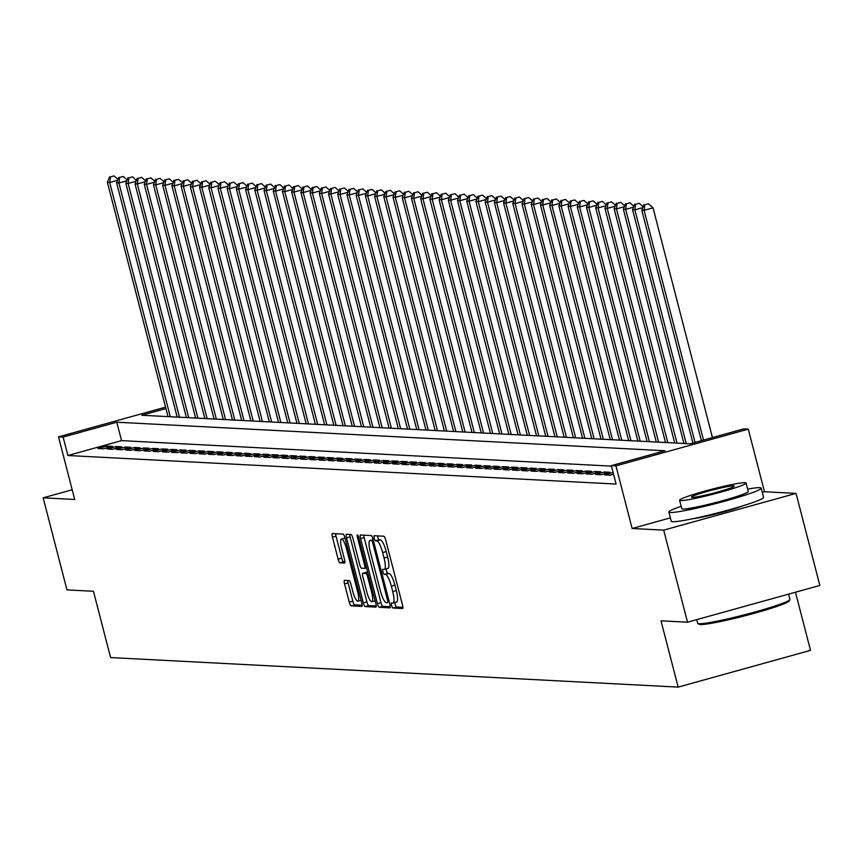 <?xml version="1.0" encoding="UTF-8"?>
<svg xmlns="http://www.w3.org/2000/svg" width="863" height="863" viewBox="0 0 863 863"><rect width="100%" height="100%" fill="white"/><g stroke="black" fill="none" stroke-linecap="round" stroke-linejoin="round"><path stroke-width="1.29" d="M391.619 605.448A2.621 0.604 -105.5 0 0 392.902 608.016L402.514 608.512A3.743 0.863 -105.5 0 0 402.579 608.501A3.743 0.863 -105.5 0 0 402.482 604.941L385.653 539.871A3.743 0.863 -105.5 0 0 383.819 536.214L374.208 535.718A2.621 0.604 -105.5 0 0 374.164 535.718A2.621 0.604 -105.5 0 0 374.229 538.21A2.621 0.604 -105.5 0 0 375.513 540.777L376.764 540.842A11.985 2.762 -105.5 0 1 382.643 552.557L384.046 557.983A11.985 2.762 -105.5 0 1 384.359 569.375A11.985 2.762 -105.5 0 1 384.143 569.397L382.902 569.332A2.621 0.604 -105.5 0 0 382.859 569.332A2.621 0.604 -105.5 0 0 382.924 571.824A2.621 0.604 -105.5 0 0 384.208 574.391L385.459 574.456A11.985 2.762 -105.5 0 1 391.338 586.171L392.741 591.597A11.985 2.762 -105.5 0 1 393.053 602.989A11.985 2.762 -105.5 0 1 392.838 603.01L391.597 602.946A2.621 0.604 -105.5 0 0 391.554 602.957A2.621 0.604 -105.5 0 0 391.619 605.448M394.92 602.471A2.621 0.604 -105.5 0 0 395.2 604.456A2.621 0.604 -105.5 0 0 396.484 607.023L402.881 607.347M377.552 535.891A2.621 0.604 -105.5 0 0 377.811 537.218A2.621 0.604 -105.5 0 0 379.094 539.785L380.335 539.85L376.764 540.842M386.225 568.857A2.621 0.604 -105.5 0 0 386.505 570.831A2.621 0.604 -105.5 0 0 387.789 573.399L389.03 573.464L385.459 574.456M693.011 518.685A29.752 2.222 -14.5 0 0 718.448 513.291A29.752 2.222 -14.5 0 0 743.302 505.686M344.51 580.346A3.743 0.863 -105.5 0 0 344.445 580.357A3.743 0.863 -105.5 0 0 344.542 583.917L349.256 602.169A3.743 0.863 -105.5 0 0 351.101 605.837L361.77 606.387A3.743 0.863 -105.5 0 0 361.834 606.387A3.743 0.863 -105.5 0 0 361.737 602.827L344.909 537.757A3.743 0.863 -105.5 0 0 343.075 534.089L332.406 533.539A3.743 0.863 -105.5 0 0 332.341 533.539A3.743 0.863 -105.5 0 0 332.438 537.11L338.134 559.159A3.743 0.863 -105.5 0 0 339.979 562.816L344.542 563.054A3.743 0.863 -105.5 0 0 344.607 563.054A3.743 0.863 -105.5 0 0 344.51 559.483L341.683 548.555A10.011 2.309 -105.5 0 1 341.424 539.03A10.011 2.309 -105.5 0 1 346.527 548.803L357.606 591.64A10.011 2.309 -105.5 0 1 357.865 601.166A10.011 2.309 -105.5 0 1 352.762 591.392L350.917 584.251A3.743 0.863 -105.5 0 0 349.073 580.583L344.51 580.346M611.457 466.128L121.543 440.626L67.886 455.513L63.118 437.099L58.511 436.861L165.534 407.153M687.498 622.201L663.69 530.13L796.042 493.388L819.85 585.459L687.498 622.201L661.015 620.821L678.156 687.11L110.593 657.563L93.452 591.274L66.958 589.904L43.15 497.832L74.703 499.472L58.511 436.861M670.378 517.865L632.137 528.49L663.69 530.13M632.137 528.49L615.945 465.88L611.338 465.642L664.985 450.745L116.775 422.212L63.118 437.099M67.886 455.513L616.096 484.057L611.338 465.642M377.39 603.636A3.743 0.863 -105.5 0 0 379.224 607.304L389.903 607.854A3.743 0.863 -105.5 0 0 389.968 607.843A3.743 0.863 -105.5 0 0 389.871 604.283L373.043 539.213A3.743 0.863 -105.5 0 0 371.198 535.556L360.529 535.006A3.743 0.863 -105.5 0 0 360.464 535.006A3.743 0.863 -105.5 0 0 360.561 538.566L377.39 603.636L380.961 602.644A3.743 0.863 -105.5 0 0 382.805 606.311L390.259 606.7M375.837 607.12L365.168 606.57A3.743 0.863 -105.5 0 1 363.323 602.903L346.495 537.832A3.743 0.863 -105.5 0 1 346.397 534.273A3.743 0.863 -105.5 0 1 346.462 534.273L351.036 534.51A3.743 0.863 -105.5 0 1 352.87 538.167L359.698 564.553A3.743 0.863 -105.5 0 0 361.532 568.221L364.564 568.383A3.743 0.863 -105.5 0 0 364.628 568.372A3.743 0.863 -105.5 0 0 364.531 564.812L357.433 537.336A2.621 0.604 -105.5 0 1 357.358 534.844A2.621 0.604 -105.5 0 1 358.695 537.401L375.804 603.55A3.743 0.863 -105.5 0 1 375.901 607.12A3.743 0.863 -105.5 0 1 375.837 607.12L375.966 607.088M72.201 489.763L43.15 497.832M613.129 472.579L604.715 474.909L610.238 475.2L613.571 474.272M595.502 474.434L601.026 474.715L609.968 472.234L604.445 471.953L595.502 474.434M586.29 473.949L591.813 474.24L600.756 471.759L595.233 471.468L586.29 473.949M577.077 473.474L582.601 473.765L591.543 471.274L586.02 470.993L577.077 473.474M567.854 472.989L573.388 473.28L582.331 470.799L576.797 470.508L567.854 472.989M558.641 472.514L564.175 472.805L573.118 470.313L567.584 470.033L558.641 472.514M549.429 472.029L554.963 472.32L563.906 469.839L558.372 469.548L549.429 472.029M540.216 471.554L545.75 471.845L554.693 469.364L549.159 469.073L540.216 471.554M531.004 471.079L536.538 471.36L545.481 468.879L539.947 468.587L531.004 471.079M521.791 470.594L527.315 470.885L536.257 468.404L530.734 468.113L521.791 470.594M512.579 470.119L518.102 470.4L527.045 467.919L521.522 467.638L512.579 470.119M503.366 469.634L508.89 469.925L517.832 467.444L512.309 467.153L503.366 469.634M494.154 469.159L499.677 469.44L508.62 466.959L503.097 466.678L494.154 469.159M484.941 468.674L490.464 468.965L499.407 466.484L493.884 466.193L484.941 468.674M475.718 468.199L481.252 468.48L490.195 465.998L484.661 465.718L475.718 468.199M466.505 467.714L472.039 468.005L480.982 465.524L475.448 465.233L466.505 467.714M457.293 467.239L462.827 467.53L471.77 465.038L466.236 464.758L457.293 467.239M448.08 466.754L453.614 467.045L462.557 464.564L457.023 464.272L448.08 466.754M438.868 466.279L444.402 466.57L453.334 464.089L447.811 463.798L438.868 466.279M429.655 465.804L435.179 466.085L444.121 463.604L438.598 463.312L429.655 465.804M420.443 465.319L425.966 465.61L434.909 463.129L429.386 462.838L420.443 465.319M411.23 464.844L416.753 465.125L425.696 462.644L420.173 462.352L411.23 464.844M402.018 464.359L407.541 464.65L416.484 462.169L410.961 461.878L402.018 464.359M392.805 463.884L398.328 464.165L407.271 461.683L401.748 461.403L392.805 463.884M383.582 463.399L389.116 463.69L398.059 461.209L392.525 460.918L383.582 463.399M374.369 462.924L379.903 463.204L388.846 460.723L383.312 460.443L374.369 462.924M365.157 462.439L370.691 462.73L379.634 460.249L374.1 459.957L365.157 462.439M355.944 461.964L361.478 462.255L370.421 459.763L364.887 459.483L355.944 461.964M346.732 461.478L352.255 461.77L361.198 459.289L355.675 458.997L346.732 461.478M337.519 461.004L343.043 461.295L351.985 458.803L346.462 458.523L337.519 461.004M328.307 460.518L333.83 460.81L342.773 458.329L337.25 458.037L328.307 460.518M319.094 460.044L324.617 460.335L333.56 457.854L328.037 457.563L319.094 460.044M309.882 459.569L315.405 459.85L324.348 457.368L318.825 457.077L309.882 459.569M300.669 459.084L306.192 459.375L315.135 456.894L309.601 456.603L300.669 459.084M291.446 458.609L296.98 458.889L305.923 456.408L300.389 456.128L291.446 458.609M282.233 458.124L287.767 458.415L296.71 455.934L291.176 455.642L282.233 458.124M273.021 457.649L278.555 457.929L287.498 455.448L281.964 455.168L273.021 457.649M263.808 457.163L269.342 457.455L278.285 454.974L272.751 454.682L263.808 457.163M254.596 456.689L260.119 456.969L269.062 454.488L263.539 454.208L254.596 456.689M245.383 456.203L250.906 456.495L259.849 454.014L254.326 453.722L245.383 456.203M236.171 455.729L241.694 456.02L250.637 453.528L245.114 453.248L236.171 455.729M226.958 455.243L232.481 455.535L241.424 453.053L235.901 452.762L226.958 455.243M217.746 454.769L223.269 455.06L232.212 452.579L226.689 452.288L217.746 454.769M208.522 454.294L214.056 454.574L222.999 452.093L217.465 451.802L208.522 454.294M199.31 453.809L204.844 454.1L213.787 451.619L208.253 451.327L199.31 453.809M190.097 453.334L195.631 453.614L204.574 451.133L199.04 450.842L190.097 453.334M180.885 452.848L186.419 453.14L195.362 450.659L189.828 450.367L180.885 452.848M171.672 452.374L177.206 452.654L186.149 450.173L180.615 449.893L171.672 452.374M162.46 451.888L167.983 452.18L176.926 449.699L171.403 449.407L162.46 451.888M153.247 451.414L158.77 451.694L167.713 449.213L162.19 448.933L153.247 451.414M144.035 450.928L149.558 451.22L158.501 448.738L152.978 448.447L144.035 450.928M134.822 450.454L140.345 450.745L149.288 448.253L143.765 447.973L134.822 450.454M125.61 449.968L131.133 450.259L140.076 447.778L134.552 447.487L125.61 449.968M116.386 449.494L121.92 449.785L130.863 447.304L125.329 447.012L116.386 449.494M107.174 449.008L112.708 449.299L121.651 446.818L116.117 446.527L107.174 449.008M112.438 446.344L106.904 446.052L97.961 448.533L103.495 448.825L112.438 446.344M678.156 687.11L810.508 650.368L795.47 592.223M165.901 408.577L141.812 415.254L690.033 443.798L743.679 428.9L748.286 429.138L615.945 465.88M796.042 493.388L764.478 491.748L748.286 429.138M121.543 440.626L116.775 422.212M604.445 471.953L604.887 473.647M595.233 471.468L595.664 473.172M586.02 470.993L586.452 472.687M576.797 470.508L577.239 472.212M567.584 470.033L568.027 471.727M558.372 469.548L558.814 471.252M549.159 469.073L549.602 470.777M539.947 468.587L540.389 470.292M530.734 468.113L531.177 469.817M521.522 467.638L521.964 469.332M512.309 467.153L512.751 468.857M503.097 466.678L503.528 468.372M493.884 466.193L494.316 467.897M484.661 465.718L485.103 467.412M475.448 465.233L475.891 466.937M466.236 464.758L466.678 466.452M457.023 464.272L457.466 465.977M447.811 463.798L448.253 465.491M438.598 463.312L439.04 465.017M429.386 462.838L429.828 464.542M420.173 462.352L420.605 464.057M410.961 461.878L411.392 463.582M401.748 461.403L402.18 463.097M392.525 460.918L392.967 462.622M383.312 460.443L383.755 462.137M374.1 459.957L374.542 461.662M364.887 459.483L365.329 461.176M355.675 458.997L356.117 460.702M346.462 458.523L346.904 460.216M337.25 458.037L337.692 459.742M328.037 457.563L328.469 459.267M318.825 457.077L319.256 458.782M309.601 456.603L310.044 458.307M300.389 456.128L300.831 457.822M291.176 455.642L291.618 457.347M281.964 455.168L282.406 456.861M272.751 454.682L273.193 456.387M263.539 454.208L263.981 455.901M254.326 453.722L254.768 455.427M245.114 453.248L245.556 454.941M235.901 452.762L236.333 454.467M226.689 452.288L227.12 453.981M217.465 451.802L217.908 453.507M208.253 451.327L208.695 453.032M199.04 450.842L199.482 452.546M189.828 450.367L190.27 452.072M180.615 449.893L181.057 451.586M171.403 449.407L171.845 451.112M162.19 448.933L162.632 450.626M152.978 448.447L153.42 450.152M143.765 447.973L144.197 449.666M134.552 447.487L134.984 449.192M125.329 447.012L125.771 448.706M116.117 446.527L116.559 448.231M106.904 446.052L107.346 447.757M764.478 491.748L762.277 492.363M393.248 602.903L396.419 602.018A11.985 2.762 -105.5 0 0 396.635 601.996A11.985 2.762 -105.5 0 0 396.322 590.605L392.741 591.597M389.03 573.464A11.985 2.762 -105.5 0 1 394.92 585.179L396.322 590.605M384.553 569.278L387.724 568.404A11.985 2.762 -105.5 0 0 387.94 568.383A11.985 2.762 -105.5 0 0 387.627 556.991L384.046 557.983M380.335 539.85A11.985 2.762 -105.5 0 1 386.225 551.565L387.627 556.991M363.744 535.168A3.743 0.863 -105.5 0 0 364.132 537.573L380.961 602.644M387.595 602.741A2.621 0.604 -105.5 0 0 387.638 602.741A2.621 0.604 -105.5 0 0 387.573 600.249L372.805 543.129A2.621 0.604 -105.5 0 0 371.511 540.562L370.205 540.497A11.985 2.762 -105.5 0 0 369.99 540.518A11.985 2.762 -105.5 0 0 370.303 551.91L380.4 590.961A11.985 2.762 -105.5 0 0 386.279 602.676L387.595 602.741M376.192 605.966L368.738 605.578L365.168 606.57M349.677 534.434A3.743 0.863 -105.5 0 0 350.076 536.84L366.904 601.91A3.743 0.863 -105.5 0 0 368.738 605.578M366.775 591.942A10.011 2.309 -105.5 0 0 371.877 601.716A10.011 2.309 -105.5 0 0 371.619 592.191L367.714 577.099A3.743 0.863 -105.5 0 0 365.88 573.442L362.848 573.28A3.743 0.863 -105.5 0 0 362.784 573.291A3.743 0.863 -105.5 0 0 362.881 576.851L366.775 591.942M366.29 572.32A3.743 0.863 -105.5 0 1 366.354 572.298A3.743 0.863 -105.5 0 1 366.419 572.288L367.735 572.352M335.621 533.701A3.743 0.863 -105.5 0 0 336.009 536.106L341.716 558.167A3.743 0.863 -105.5 0 0 343.55 561.824L344.909 561.899M347.724 580.519A3.743 0.863 -105.5 0 0 348.113 582.924L352.838 601.177A3.743 0.863 -105.5 0 0 354.682 604.844L362.136 605.233M712.45 437.573L653.032 207.832L644.089 210.313L641.792 210.194L701.392 440.637M703.507 440.054L644.089 210.313L644.844 204.747L648.426 203.754L644.844 204.747M641.792 210.194L643.927 204.704M648.426 203.754L653.032 207.832M789.893 599.656L789.073 601.047A46.537 3.474 165.5 0 1 748.501 614.844A46.537 3.474 165.5 0 1 700.443 624.532A46.537 3.474 165.5 0 1 699.213 624.283L697.822 623.474A47.681 3.56 -14.5 0 0 699.084 623.722A47.681 3.56 -14.5 0 0 748.318 613.798A47.681 3.56 -14.5 0 0 789.893 599.656A47.681 3.56 -14.5 0 0 789.958 599.364L788.599 594.132M681.177 506.29A47.681 3.56 -14.5 0 0 668.868 512.029A47.681 3.56 -14.5 0 0 670.314 512.503A47.681 3.56 -14.5 0 0 721.274 502.126A47.681 3.56 -14.5 0 0 761.188 488.145A47.681 3.56 -14.5 0 0 759.742 487.671A47.681 3.56 -14.5 0 0 747.649 489.094M668.868 512.029L671.241 521.23A47.681 3.56 -14.5 0 0 672.698 521.705A47.681 3.56 -14.5 0 0 723.658 511.328A47.681 3.56 -14.5 0 0 763.572 497.358L761.188 488.145M746.074 483.021L748.264 491.489A34.337 2.567 165.5 0 1 719.526 501.554A34.337 2.567 165.5 0 1 682.838 509.019A34.337 2.567 165.5 0 1 681.792 508.685L679.602 500.216A34.337 2.567 -14.5 0 0 680.648 500.551A34.337 2.567 -14.5 0 0 717.336 493.086A34.337 2.567 -14.5 0 0 746.074 483.021A34.337 2.567 -14.5 0 0 745.028 482.676A34.337 2.567 -14.5 0 0 708.34 490.152A34.337 2.567 -14.5 0 0 679.602 500.216M733.582 485.858A22.125 1.65 -14.5 0 0 709.936 490.669A22.125 1.65 -14.5 0 0 691.414 497.153A22.125 1.65 -14.5 0 0 692.094 497.379A22.125 1.65 -14.5 0 0 715.74 492.557A22.125 1.65 -14.5 0 0 734.262 486.074A22.125 1.65 -14.5 0 0 733.582 485.858M696.7 619.645L697.628 623.248A47.681 3.56 -14.5 0 0 697.822 623.474M695.028 442.406L634.877 209.838L632.579 209.72L692.903 442.999M642.784 207.638L634.877 209.838L635.632 204.272L639.213 203.269L635.632 204.272M632.579 209.72L634.715 204.218M639.213 203.269L643.129 206.742M686.247 443.593L625.664 209.353L623.366 209.234L683.938 443.474M633.571 207.163L625.664 209.353L626.419 203.787L630.001 202.794L626.419 203.787M623.366 209.234L625.502 203.744M630.001 202.794L633.917 206.268M677.034 443.118L616.452 208.878L614.154 208.76L674.726 442.999M624.359 206.678L616.452 208.878L617.207 203.312L620.788 202.32L617.207 203.312M614.154 208.76L616.29 203.258M620.788 202.32L624.704 205.782M667.822 442.633L607.239 208.393L604.931 208.274L665.513 442.514M615.146 206.203L607.239 208.393L607.994 202.827L611.565 201.834L607.994 202.827M604.931 208.274L607.067 202.783M611.565 201.834L615.492 205.308M658.609 442.158L598.027 207.918L595.718 207.8L656.301 442.039M605.923 205.728L598.027 207.918L598.782 202.352L602.352 201.359L598.782 202.352M595.718 207.8L597.854 202.298M602.352 201.359L606.279 204.822M649.386 441.683L588.814 207.433L586.506 207.314L647.088 441.554M596.711 205.243L588.814 207.433L589.569 201.866L593.14 200.874L589.569 201.866M586.506 207.314L588.642 201.823M593.14 200.874L597.067 204.348M640.173 441.198L579.602 206.958L577.293 206.84L637.876 441.079M587.498 204.768L579.602 206.958L580.357 201.392L583.927 200.399L580.357 201.392M577.293 206.84L579.429 201.338M583.927 200.399L587.854 203.862M630.961 440.723L570.389 206.484L568.081 206.354L628.663 440.594M578.286 204.283L570.389 206.484L571.133 200.906L574.715 199.914L571.133 200.906M568.081 206.354L570.216 200.863M574.715 199.914L578.642 203.388M621.748 440.238L561.166 205.998L558.868 205.879L619.451 440.119M569.073 203.808L561.166 205.998L561.921 200.432L565.502 199.439L561.921 200.432M558.868 205.879L561.004 200.378M565.502 199.439L569.418 202.902M612.536 439.763L551.953 205.523L549.655 205.394L610.227 439.645M559.86 203.323L551.953 205.523L552.708 199.946L556.29 198.954L552.708 199.946M549.655 205.394L551.791 199.903M556.29 198.954L560.206 202.427M603.323 439.278L542.741 205.038L540.443 204.919L601.015 439.159M550.648 202.848L542.741 205.038L543.496 199.472L547.077 198.479L543.496 199.472M540.443 204.919L542.579 199.429M547.077 198.479L550.993 201.942M594.111 438.803L533.528 204.563L531.23 204.445L591.802 438.684M541.435 202.363L533.528 204.563L534.283 198.997L537.865 197.994L534.283 198.997M531.23 204.445L533.366 198.943M537.865 197.994L541.781 201.467M584.898 438.318L524.316 204.078L522.018 203.959L582.59 438.199M532.223 201.888L524.316 204.078L525.071 198.512L528.641 197.519L525.071 198.512M522.018 203.959L524.143 198.468M528.641 197.519L532.568 200.982M575.686 437.843L515.103 203.603L512.795 203.485L573.377 437.724M523 201.403L515.103 203.603L515.858 198.037L519.429 197.044L515.858 198.037M512.795 203.485L514.931 197.983M519.429 197.044L523.356 200.507M566.462 437.358L505.891 203.118L503.582 202.999L564.165 437.239M513.787 200.928L505.891 203.118L506.646 197.551L510.216 196.559L506.646 197.551M503.582 202.999L505.718 197.508M510.216 196.559L514.143 200.033M557.25 436.883L496.678 202.643L494.37 202.525L554.952 436.764M504.575 200.453L496.678 202.643L497.433 197.077L501.004 196.084L497.433 197.077M494.37 202.525L496.505 197.023M501.004 196.084L504.931 199.547M548.037 436.398L487.466 202.158L485.157 202.039L545.74 436.279M495.362 199.968L487.466 202.158L488.21 196.591L491.791 195.599L488.21 196.591M485.157 202.039L487.293 196.548M491.791 195.599L495.718 199.073M538.825 435.923L478.253 201.683L475.945 201.564L536.527 435.804M486.149 199.493L478.253 201.683L478.997 196.117L482.579 195.124L478.997 196.117M475.945 201.564L478.08 196.063M482.579 195.124L486.495 198.587M529.612 435.448L469.03 201.198L466.732 201.079L527.315 435.319M476.937 199.008L469.03 201.198L469.785 195.631L473.366 194.639L469.785 195.631M466.732 201.079L468.868 195.588M473.366 194.639L477.282 198.112M520.4 434.963L459.817 200.723L457.519 200.604L518.091 434.844M467.724 198.533L459.817 200.723L460.572 195.157L464.154 194.164L460.572 195.157M457.519 200.604L459.655 195.103M464.154 194.164L468.07 197.627M511.187 434.488L450.605 200.248L448.307 200.119L508.879 434.369M458.512 198.048L450.605 200.248L451.36 194.671L454.941 193.679L451.36 194.671M448.307 200.119L450.443 194.628M454.941 193.679L458.857 197.152M501.975 434.003L441.392 199.763L439.094 199.644L499.666 433.884M449.299 197.573L441.392 199.763L442.147 194.197L445.729 193.204L442.147 194.197M439.094 199.644L441.23 194.143M445.729 193.204L449.645 196.667M492.762 433.528L432.18 199.288L429.871 199.17L490.454 433.409M440.087 197.088L432.18 199.288L432.935 193.711L436.505 192.719L432.935 193.711M429.871 199.17L432.007 193.668M436.505 192.719L440.432 196.192M483.55 433.043L422.967 198.803L420.659 198.684L481.241 432.924M430.864 196.613L422.967 198.803L423.722 193.236L427.293 192.244L423.722 193.236M420.659 198.684L422.794 193.193M427.293 192.244L431.22 195.707M474.326 432.568L413.755 198.328L411.446 198.21L472.029 432.449M421.651 196.128L413.755 198.328L414.51 192.762L418.08 191.769L414.51 192.762M411.446 198.21L413.582 192.708M418.08 191.769L422.007 195.232M465.114 432.083L404.542 197.843L402.234 197.724L462.816 431.964M412.438 195.653L404.542 197.843L405.297 192.276L408.868 191.284L405.297 192.276M402.234 197.724L404.369 192.233M408.868 191.284L412.794 194.758M455.901 431.608L395.33 197.368L393.021 197.249L453.604 431.489M403.226 195.167L395.33 197.368L396.074 191.802L399.655 190.809L396.074 191.802M393.021 197.249L395.157 191.748M399.655 190.809L403.582 194.272M446.689 431.122L386.117 196.883L383.808 196.764L444.391 431.004M394.013 194.693L386.117 196.883L386.861 191.316L390.443 190.324L386.861 191.316M383.808 196.764L385.944 191.273M390.443 190.324L394.359 193.797M437.476 430.648L376.894 196.408L374.596 196.289L435.179 430.529M384.801 194.218L376.894 196.408L377.649 190.842L381.23 189.849L377.649 190.842M374.596 196.289L376.732 190.788M381.23 189.849L385.146 193.312M428.264 430.173L367.681 195.923L365.383 195.804L425.955 430.044M375.588 193.733L367.681 195.923L368.436 190.356L372.018 189.364L368.436 190.356M365.383 195.804L367.519 190.313M372.018 189.364L375.934 192.837M419.051 429.688L358.469 195.448L356.171 195.329L416.743 429.569M366.376 193.258L358.469 195.448L359.224 189.882L362.805 188.889L359.224 189.882M356.171 195.329L358.307 189.828M362.805 188.889L366.721 192.352M409.839 429.213L349.256 194.973L346.958 194.844L407.53 429.084M357.163 192.773L349.256 194.973L350.011 189.396L353.593 188.404L350.011 189.396M346.958 194.844L349.094 189.353M353.593 188.404L357.509 191.877M400.626 428.728L340.044 194.488L337.735 194.369L398.318 428.609M347.951 192.298L340.044 194.488L340.799 188.921L344.369 187.929L340.799 188.921M337.735 194.369L339.871 188.868M344.369 187.929L348.296 191.392M391.414 428.253L330.831 194.013L328.523 193.895L389.105 428.134M338.728 191.813L330.831 194.013L331.586 188.436L335.157 187.444L331.586 188.436M328.523 193.895L330.658 188.393M335.157 187.444L339.083 190.917M382.19 427.768L321.619 193.528L319.31 193.409L379.893 427.649M329.515 191.338L321.619 193.528L322.374 187.961L325.944 186.969L322.374 187.961M319.31 193.409L321.446 187.918M325.944 186.969L329.871 190.432M372.978 427.293L312.406 193.053L310.097 192.934L370.68 427.174M320.302 190.852L312.406 193.053L313.161 187.487L316.732 186.484L313.161 187.487M310.097 192.934L312.233 187.433M316.732 186.484L320.658 189.957M363.765 426.807L303.193 192.568L300.885 192.449L361.468 426.689M311.09 190.378L303.193 192.568L303.938 187.001L307.519 186.009L303.938 187.001M300.885 192.449L303.021 186.958M307.519 186.009L311.446 189.472M354.553 426.333L293.97 192.093L291.672 191.974L352.255 426.214M301.877 189.892L293.97 192.093L294.725 186.527L298.307 185.534L294.725 186.527M291.672 191.974L293.808 186.473M298.307 185.534L302.223 188.997M345.34 425.847L284.758 191.608L282.46 191.489L343.032 425.729M292.665 189.418L284.758 191.608L285.513 186.041L289.094 185.049L285.513 186.041M282.46 191.489L284.596 185.998M289.094 185.049L293.01 188.522M336.128 425.373L275.545 191.133L273.247 191.014L333.819 425.254M283.452 188.943L275.545 191.133L276.3 185.567L279.882 184.574L276.3 185.567M273.247 191.014L275.383 185.513M279.882 184.574L283.798 188.037M326.915 424.887L266.333 190.647L264.035 190.529L324.607 424.769M274.24 188.458L266.333 190.647L267.088 185.081L270.669 184.089L267.088 185.081M264.035 190.529L266.171 185.038M270.669 184.089L274.585 187.562M317.703 424.413L257.12 190.173L254.822 190.054L315.394 424.294M265.027 187.983L257.12 190.173L257.875 184.606L261.457 183.614L257.875 184.606M254.822 190.054L256.958 184.553M261.457 183.614L265.373 187.077M308.49 423.938L247.908 189.687L245.599 189.569L306.182 423.809M255.815 187.498L247.908 189.687L248.663 184.121L252.233 183.129L248.663 184.121M245.599 189.569L247.735 184.078M252.233 183.129L256.16 186.602M299.278 423.453L238.695 189.213L236.386 189.094L296.969 423.334M246.591 187.023L238.695 189.213L239.45 183.646L243.021 182.654L239.45 183.646M236.386 189.094L238.522 183.592M243.021 182.654L246.947 186.117M290.054 422.978L229.482 188.738L227.174 188.609L287.757 422.859M237.379 186.537L229.482 188.738L230.238 183.161L233.808 182.169L230.238 183.161M227.174 188.609L229.31 183.118M233.808 182.169L237.735 185.642M280.842 422.492L220.27 188.253L217.961 188.134L278.544 422.374M228.166 186.063L220.27 188.253L221.025 182.686L224.596 181.694L221.025 182.686M217.961 188.134L220.097 182.632M224.596 181.694L228.522 185.157M271.629 422.018L211.057 187.778L208.749 187.659L269.332 421.899M218.954 185.577L211.057 187.778L211.802 182.201L215.383 181.208L211.802 182.201M208.749 187.659L210.885 182.158M215.383 181.208L219.299 184.682M262.417 421.532L201.834 187.293L199.536 187.174L260.119 421.414M209.741 185.103L201.834 187.293L202.589 181.726L206.171 180.734L202.589 181.726M199.536 187.174L201.672 181.683M206.171 180.734L210.087 184.197M253.204 421.058L192.622 186.818L190.324 186.699L250.896 420.939M200.529 184.617L192.622 186.818L193.377 181.252L196.958 180.259L193.377 181.252M190.324 186.699L192.46 181.198M196.958 180.259L200.874 183.722M243.992 420.572L183.409 186.332L181.111 186.214L241.683 420.454M191.316 184.143L183.409 186.332L184.164 180.766L187.746 179.774L184.164 180.766M181.111 186.214L183.247 180.723M187.746 179.774L191.662 183.247M234.779 420.098L174.197 185.858L171.899 185.739L232.471 419.979M182.104 183.657L174.197 185.858L174.952 180.291L178.533 179.299L174.952 180.291M171.899 185.739L174.035 180.238M178.533 179.299L182.449 182.762M225.567 419.612L164.984 185.372L162.686 185.254L223.258 419.494M172.891 183.183L164.984 185.372L165.739 179.806L169.31 178.814L165.739 179.806M162.686 185.254L164.811 179.763M169.31 178.814L173.236 182.287M216.354 419.138L155.772 184.898L153.463 184.779L214.046 419.019M163.668 182.708L155.772 184.898L156.527 179.331L160.097 178.339L156.527 179.331M153.463 184.779L155.599 179.277M160.097 178.339L164.024 181.802M207.131 418.663L146.559 184.412L144.25 184.294L204.833 418.533M154.455 182.222L146.559 184.412L147.314 178.846L150.885 177.854L147.314 178.846M144.25 184.294L146.386 178.803M150.885 177.854L154.811 181.327M197.918 418.177L137.346 183.938L135.038 183.819L195.621 418.059M145.243 181.748L137.346 183.938L138.102 178.371L141.672 177.379L138.102 178.371M135.038 183.819L137.174 178.317M141.672 177.379L145.599 180.842M188.706 417.703L128.134 183.463L125.825 183.334L186.408 417.584M136.03 181.262L128.134 183.463L128.878 177.886L132.46 176.893L128.878 177.886M125.825 183.334L127.961 177.843M132.46 176.893L136.386 180.367M179.493 417.217L118.921 182.978L116.613 182.859L177.195 417.099M126.818 180.788L118.921 182.978L119.666 177.411L123.247 176.419L119.666 177.411M116.613 182.859L118.749 177.357M123.247 176.419L127.163 179.882M170.281 416.743L109.698 182.503L107.4 182.384L167.983 416.624M117.605 180.302L109.698 182.503L110.453 176.926L114.035 175.933L110.453 176.926M107.4 182.384L109.536 176.883M114.035 175.933L117.951 179.407M396.484 607.023L392.902 608.016M379.094 539.785L375.513 540.777M387.789 573.399L384.208 574.391M394.92 585.179L391.338 586.171M386.225 551.565L382.643 552.557M364.132 537.573L360.561 538.566M382.805 606.311L379.224 607.304M388.738 599.925L387.573 600.249M373.97 542.805L372.805 543.129M373.258 540.076L371.511 540.562M373.161 539.677L370.205 540.497M366.904 601.91L363.323 602.903M350.076 536.84L346.495 537.832M366.559 567.822L364.693 568.339M365.696 564.488L364.531 564.812M358.587 537.013L357.433 537.336M372.784 591.867L371.619 592.191M368.879 576.775L367.714 577.099M367.875 572.881L365.88 573.442M366.419 572.288L362.848 573.28M358.771 591.317L357.606 591.64M347.692 548.48L346.527 548.803M343.55 561.824L339.979 562.816M341.716 558.167L338.134 559.159M336.009 536.106L332.438 537.11M354.682 604.844L351.101 605.837M352.838 601.177L349.256 602.169M348.113 582.924L344.542 583.917M396.635 601.996L393.053 602.989M387.94 568.383L384.359 569.375M373.15 539.645L369.99 540.518M366.57 567.832L364.628 568.372M375.103 600.821L371.877 601.716M366.354 572.298L362.784 573.291M361.079 600.27L357.865 601.166M344.984 538.037L341.424 539.03"/></g></svg>
